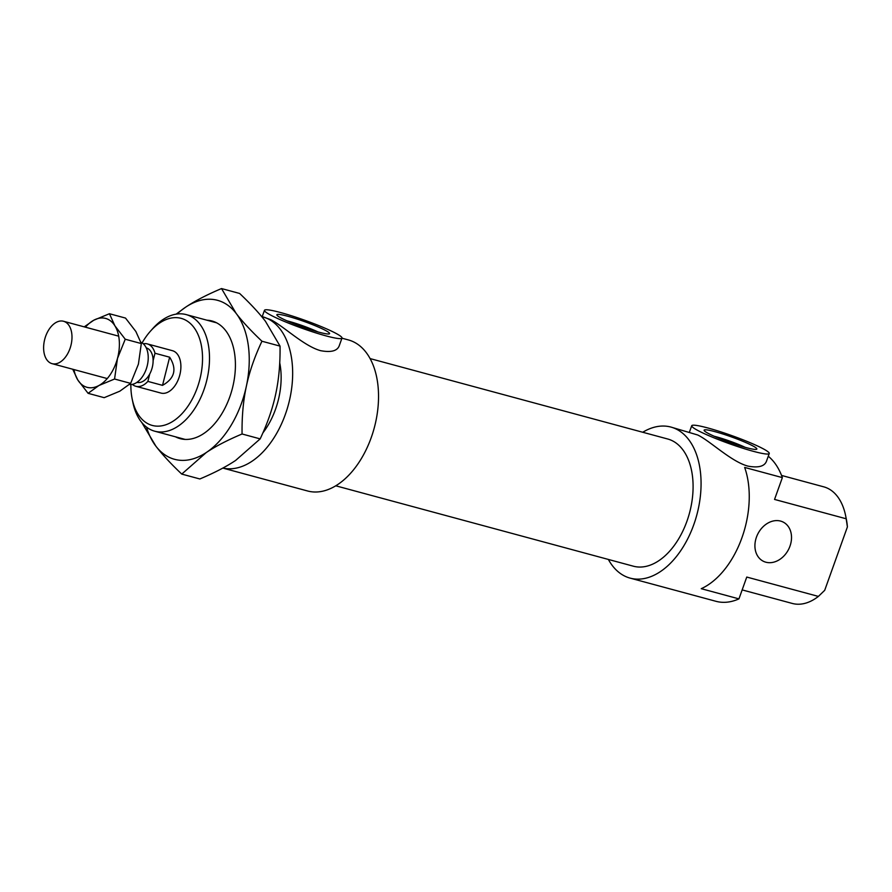 <?xml version="1.0" encoding="UTF-8"?>
<svg xmlns="http://www.w3.org/2000/svg" width="892" height="892" viewBox="0 0 892 892"><rect width="100%" height="100%" fill="white"/><g stroke="black" fill="none" stroke-linecap="round" stroke-linejoin="round"><path stroke-width="1.34" d="M781.548 475.436L823.762 486.842A60.388 36.996 105.1 0 1 845.649 515.788A60.388 36.996 105.1 0 1 846.173 518.776L847.4 526.916A55.449 33.963 -74.9 0 0 846.341 519.2L845.649 515.788M847.4 526.916L824.699 590.314L818.388 596.413L746.76 577.057L738.944 598.878L701.246 588.687A78.228 47.923 -74.9 0 0 744.664 467.43L782.362 477.621L774.546 499.431L846.173 518.776M818.388 596.413A60.388 36.996 105.1 0 1 792.263 603.438L742.155 589.902M765.86 562.205A21.954 17.204 117.2 0 0 789.308 547.855A21.954 17.204 117.2 0 0 783.243 522.11A21.954 17.204 117.2 0 0 757.91 533.784A21.954 17.204 117.2 0 0 763.195 561.179A21.954 17.204 117.2 0 0 765.86 562.205M132.15 398.835L132.841 402.259A60.388 36.996 -74.9 0 0 154.729 431.204A60.388 36.996 -74.9 0 0 205.093 386.325A60.388 36.996 -74.9 0 0 190.732 316.348A60.388 36.996 -74.9 0 0 186.227 314.608A60.388 36.996 -74.9 0 0 152.744 328.59L150.425 331.2A55.449 33.963 105.1 0 1 185.302 319.96A55.449 33.963 105.1 0 1 188.312 405.682A55.449 33.963 105.1 0 1 132.15 398.835A55.449 33.963 105.1 0 1 130.868 384.541M142.118 342.907A55.449 33.963 105.1 0 1 150.425 331.2M262.895 432.876A60.388 36.996 -74.9 0 0 279.731 362.832M132.328 384.363A21.954 13.458 -74.9 0 0 135.852 386.292L160.984 393.082A21.954 13.458 -74.9 0 0 179.292 376.77A21.954 13.458 -74.9 0 0 174.074 351.325A21.954 13.458 -74.9 0 0 172.435 350.69L147.303 343.899A21.954 13.458 -74.9 0 0 146.968 343.81A21.954 13.458 -74.9 0 0 143.289 343.788M281.861 318.422A27.998 2.866 -160.3 0 1 276.91 315.077A27.998 2.866 -160.3 0 1 304.194 321.488A27.998 2.866 -160.3 0 1 329.349 333.853A27.998 2.866 -160.3 0 1 309.591 329.393A27.998 2.866 -160.3 0 1 281.861 318.422M286.945 320.83A23.883 2.453 -160.3 0 1 317.942 331.924M709.118 433.847A27.998 2.866 -160.3 0 1 704.167 430.513A27.998 2.866 -160.3 0 1 731.451 436.913A27.998 2.866 -160.3 0 1 756.606 449.278A27.998 2.866 -160.3 0 1 736.848 444.818A27.998 2.866 -160.3 0 1 709.118 433.847M714.202 436.255A23.883 2.453 -160.3 0 1 745.199 447.349M325.981 335.871A41.177 4.226 19.7 0 0 341.993 338.068A41.177 4.226 19.7 0 0 304.651 320.217A41.177 4.226 19.7 0 0 264.467 310.316A41.177 4.226 19.7 0 0 271.815 315.701A41.177 4.226 19.7 0 0 325.981 335.871M341.993 338.068L339.194 345.884C337.187 350.991 331.021 352.596 320.674 350.69C303.815 346.152 282.797 325.435 270.432 319.559L262.504 316.738A78.228 47.923 -74.9 0 0 261.612 316.504M753.238 451.296A41.177 4.226 19.7 0 0 769.25 453.493A41.177 4.226 19.7 0 0 731.908 435.642A41.177 4.226 19.7 0 0 691.724 425.74A41.177 4.226 19.7 0 0 699.072 431.126A41.177 4.226 19.7 0 0 753.238 451.296M769.25 453.493L766.451 461.309C764.444 466.416 758.278 468.021 747.931 466.115C731.072 461.577 710.054 440.86 697.689 434.984L670.918 427.067A78.228 47.923 -74.9 0 0 642.742 432.252M608.377 559.451A78.228 47.923 -74.9 0 0 630.109 578.116L715.986 601.308A78.228 47.923 -74.9 0 0 738.944 598.878M630.109 578.116A78.228 47.923 -74.9 0 0 695.359 519.969A78.228 47.923 -74.9 0 0 676.749 429.331A78.228 47.923 -74.9 0 0 670.918 427.067M782.362 477.621A78.228 47.923 -74.9 0 0 768.268 456.236M335.749 485.794L633.331 566.186A65.874 40.363 -74.9 0 0 688.278 517.226A65.874 40.363 -74.9 0 0 672.601 440.893A65.874 40.363 -74.9 0 0 667.695 438.998L370.113 358.595M222.833 468.077L307.573 490.979A78.228 47.923 -74.9 0 0 372.823 432.832A78.228 47.923 -74.9 0 0 354.213 342.193A78.228 47.923 -74.9 0 0 348.382 339.93L341.948 338.191M222.866 468.066A78.228 47.923 -74.9 0 0 287.235 408.703A78.228 47.923 -74.9 0 0 268.336 318.99A78.228 47.923 -74.9 0 0 262.504 316.738M149.733 373.971A17.84 10.927 -74.9 0 0 153.112 360.669L154.985 353.243L169.647 357.201C177.129 369.054 174.754 378.442 162.522 385.355L147.86 381.397L149.733 373.971A17.84 10.927 -74.9 0 1 136.955 382.333M169.647 357.201L162.522 385.355M154.985 353.243A21.954 13.458 -74.9 0 0 147.303 343.899M153.112 360.669A17.84 10.927 -74.9 0 0 146.255 347.88M135.852 386.292A21.954 13.458 -74.9 0 0 147.86 381.397M129.451 384.485A21.954 13.458 -74.9 0 0 147.013 366.612A21.954 13.458 -74.9 0 0 140.914 342.26M63.187 321.176A21.954 13.458 -74.9 0 0 44.745 339.228A21.954 13.458 -74.9 0 0 52.071 363.657A21.954 13.458 -74.9 0 0 70.791 345.973A21.954 13.458 -74.9 0 0 63.522 321.265A21.954 13.458 -74.9 0 0 63.187 321.176M181.756 474.087C170.84 463.74 162.232 454.463 155.933 446.234A82.343 50.443 -74.9 0 0 206.297 452.523A82.343 50.443 -74.9 0 0 246.393 386.091C243.271 400.586 241.821 416.553 242.066 433.991C227.627 440.068 215.708 446.245 206.297 452.523L181.756 474.087L199.853 478.971C214.292 472.894 226.211 466.717 235.622 460.439L260.163 438.886C267.444 423.477 272.629 408.525 275.717 394.019C278.839 379.524 280.289 363.557 280.043 346.118L265.448 321.298C259.148 313.081 250.54 303.793 239.625 293.457L221.528 288.562L236.124 313.382C242.423 321.611 251.031 330.887 261.947 341.235C254.666 356.633 249.481 371.596 246.393 386.091A82.343 50.443 -74.9 0 0 236.124 313.382A82.343 50.443 -74.9 0 0 185.759 307.093A82.343 50.443 -74.9 0 0 177.073 314.006M146.522 427.112A82.343 50.443 -74.9 0 0 155.933 446.234L141.806 422.54M176.137 314.14L185.759 307.093C195.17 300.816 207.089 294.65 221.528 288.562M260.163 438.886L242.066 433.991M206.955 320.206A60.935 37.33 105.1 0 1 234.005 350.166A60.935 37.33 105.1 0 1 213.924 424.525A60.935 37.33 105.1 0 1 203.632 433.612A60.935 37.33 105.1 0 1 175.456 436.801M280.043 346.118L261.947 341.235M88.096 393.327L77.771 379.925A35.68 21.865 -74.9 0 0 98.901 385.522L88.096 393.327L104.174 397.676L119.84 391.175L130.645 383.37L138.416 364.126L141.315 343.565L135.852 331.478L125.516 318.076L109.437 313.728L114.901 325.825A35.68 21.865 -74.9 0 0 93.771 320.228A35.68 21.865 -74.9 0 0 85.431 327.186M73.969 369.578A35.68 21.865 -74.9 0 0 77.771 379.925L72.731 369.243M84.238 326.862L93.771 320.228L109.437 313.728M114.901 325.825L125.237 339.228L117.465 358.473A35.68 21.865 -74.9 0 0 114.901 325.825M117.465 358.473L114.566 379.022L98.901 385.522A35.68 21.865 -74.9 0 0 117.465 358.473M130.645 383.37L114.566 379.022M141.315 343.565L125.237 339.228M216.611 322.815L186.227 314.608M185.112 439.41L154.729 431.204M264.467 310.316L262.192 316.649M691.724 425.74L689.449 432.074M118.703 336.173L63.522 321.265M107.241 378.565L52.071 363.657"/></g></svg>

